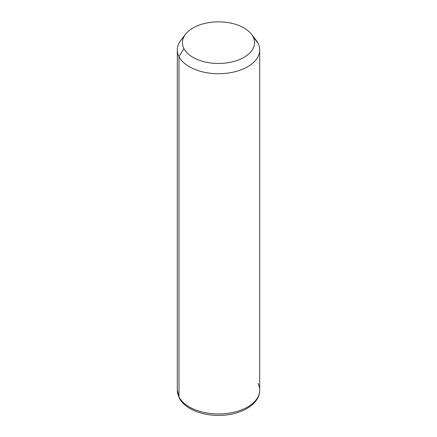 <?xml version="1.0" encoding="UTF-8"?>
<svg xmlns="http://www.w3.org/2000/svg" width="437" height="437" viewBox="0 0 437 437"><rect width="100%" height="100%" fill="white"/><g stroke="black" fill="none" stroke-linecap="round" stroke-linejoin="round"><path stroke-width="0.66" d="M183.726 37.194A41.187 23.778 0 0 0 177.313 49.938A41.187 23.778 0 0 0 178.979 56.635L178.979 396.867A41.187 23.778 0 0 0 224.356 413.713A41.187 23.778 0 0 0 259.687 390.17A41.187 23.778 180 0 1 224.356 413.713A41.187 23.778 180 0 1 178.979 396.867L178.979 56.635L183.917 48.518A36.042 20.807 0 0 0 228.649 62.622A36.042 20.807 0 0 0 253.083 36.801L258.021 43.241A41.187 23.778 180 0 1 230.097 72.755A41.187 23.778 180 0 1 178.979 56.635A41.187 23.778 180 0 1 180.902 40.231L185.599 34.162A36.042 20.807 0 0 0 183.917 48.518L178.979 56.635A41.187 23.778 0 0 0 224.356 73.476A41.187 23.778 0 0 0 259.687 49.938A41.187 23.778 0 0 0 258.021 43.241L253.083 36.801A36.042 20.807 0 0 0 251.401 34.162A36.042 20.807 0 0 0 218.5 21.85A36.042 20.807 0 0 0 185.599 34.162M251.401 34.162L256.098 40.231A41.187 23.778 180 0 1 258.021 43.241A41.187 23.778 0 0 0 253.657 37.549M183.917 48.518A36.042 20.807 180 0 1 208.351 22.691A36.042 20.807 180 0 1 253.083 36.801A36.042 20.807 180 0 1 228.649 62.622A36.042 20.807 180 0 1 183.917 48.518M178.979 396.867A41.187 23.778 180 0 1 177.313 390.17A41.187 23.778 0 0 0 178.979 396.867A3.43 2.688 153.1 0 0 179.214 397.867A3.43 2.688 -26.9 0 1 178.979 396.867M177.313 49.938L177.313 390.17L179.214 397.867C184.534 408.595 201.151 415.483 218.522 415.401C239.929 415.62 259.857 404.793 259.687 390.17A41.187 23.778 0 0 0 258.021 383.478M259.687 390.17L259.687 49.938"/></g></svg>
